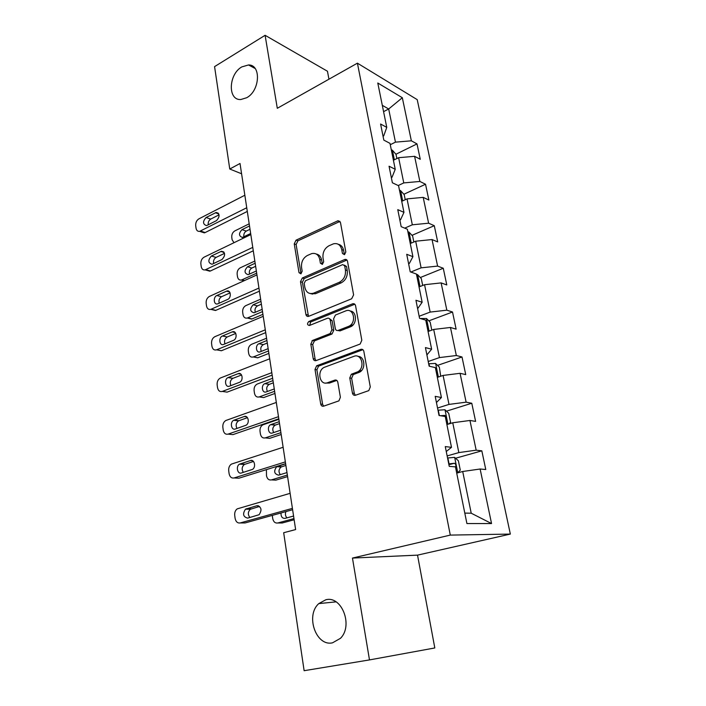 <?xml version="1.0" encoding="UTF-8"?>
<svg xmlns="http://www.w3.org/2000/svg" width="706" height="706" viewBox="0 0 706 706"><rect width="100%" height="100%" fill="white"/><g stroke="black" fill="none" stroke-linecap="round" stroke-linejoin="round"><path stroke-width="1.06" d="M344.484 254.681L345.816 251.971L340.477 222.514L338.006 220.722L296.043 240.172L294.243 243.888L299 272.631L300.906 273.84L302.177 271.228L301.55 267.468C301.109 261.997 303.05 257.999 307.392 255.484L311.681 253.613C315.864 252.748 318.556 254.672 319.747 259.393L320.4 263.188L322.368 264.406L323.675 261.741L323.013 257.946C322.536 252.404 324.522 248.335 328.987 245.759L333.461 243.817C337.75 242.935 340.513 244.876 341.757 249.624L342.445 253.463L344.484 254.681L342.445 253.463M325.748 599.8L318.812 603.595C305.266 615.297 315.909 646.74 332.526 642.822L340.469 638.312C353.529 625.569 341.572 595.229 325.748 599.8M241.84 66.893C228.47 74.209 227.544 100.534 240.817 99.52L246.694 97.728C260.002 90.818 261.379 64.528 248.512 64.961L241.84 66.893M352.435 393.092C352.903 394.866 353.918 395.589 355.471 395.254L368.797 390.612L370.288 386.932L363.846 351.394C363.361 349.646 362.346 348.967 360.784 349.355L316.632 365.796L315 369.459L320.718 404.035C321.159 405.782 322.121 406.488 323.613 406.171L338.915 400.867L340.398 397.249L337.812 382.193C337.353 380.446 336.374 379.749 334.865 380.102L327.531 382.723C319.809 385.882 316.553 370.95 324.133 367.385L353.838 356.362C361.666 352.991 365.479 367.808 357.748 371.797L351.341 374.242L349.77 377.939L352.435 393.092L354.297 393.41L355.392 395.281M369.485 659.916L434.808 647.958L417.528 555.137L352.462 558.067L369.485 659.916L304.127 670.7L283.68 532.721L295.629 529.571L240.022 163.492L229.759 169.016L241.584 173.773M352.462 558.067L450.287 535.095L357.412 63.169L417.211 99.643L510.341 534.08L450.287 535.095M328.943 79.204L327.46 71.244L265.103 35.3L277.299 108.292L357.412 63.169M265.103 35.3L214.571 66.62L229.759 169.016M351.659 298.779L353.6 294.896L347.511 261.308C347.096 259.764 346.187 259.146 344.775 259.481L302.327 277.988L300.5 281.729L305.91 314.452C306.333 316.094 307.251 316.72 308.69 316.314L351.659 298.779M355.559 305.716L361.825 340.257L360.131 344.043L316.05 360.625C314.585 360.987 313.64 360.316 313.208 358.63L310.816 344.149L312.546 340.442L330.134 333.567L331.891 329.808L330.231 320.189C329.79 318.512 328.828 317.876 327.355 318.291L309.466 325.475C307.172 325.016 306.942 323.701 308.778 321.539L352.568 303.818C354.094 303.395 355.092 304.021 355.559 305.716M455.547 458.247L481.827 450.834L476.171 450.181L469.949 420.467L475.606 421.385L471.776 403.241L466.119 402.173L460.065 373.306L465.731 374.612L462.006 356.98L456.341 355.524L450.463 327.469L456.129 329.155L452.511 312.008L446.836 310.181L441.126 282.903L446.792 284.942L443.271 268.254L437.605 266.091L432.046 239.555L437.711 241.92L434.278 225.691L428.613 223.193L423.203 197.371L428.869 200.054L425.533 184.248L419.867 181.451L414.599 156.317L420.264 159.291L417.008 143.9L411.351 140.812L402.323 97.728L377.781 83.008L386.764 127.38L380.596 124.018L383.826 140.115L389.994 143.362L395.236 169.281L389.059 166.228L392.377 182.775L398.563 185.704L403.956 212.356L397.769 209.638L401.176 226.661L407.371 229.247L412.922 256.666L406.718 254.301L410.23 271.819L416.434 274.043L422.144 302.256L415.94 300.271L419.558 318.309L425.762 320.145L431.64 349.188L425.427 347.599L429.151 366.176L435.364 367.614L441.418 397.522L435.205 396.357L439.044 415.499L445.257 416.496L451.496 447.322L445.274 446.598L449.237 466.339L455.449 466.878C456.288 465.536 455.979 464.336 454.505 463.277L448.751 463.913M481.827 450.834L485.772 469.508L480.124 469.013L491.552 523.561L466.913 523.552L455.449 466.878M446.889 424.553L452.749 422.77L458.838 452.59L447.145 455.917M446.263 451.522L451.496 447.322M458.838 452.59L476.171 450.181M452.749 422.77L469.949 420.467M437.341 377.366L443.086 375.433L448.998 404.406L437.543 408.033M436.44 402.517L441.418 397.522M448.998 404.406L466.119 402.173M443.086 375.433L460.065 373.306M428.057 331.502L433.696 329.437L439.441 357.589L428.215 361.498M426.901 354.933L431.64 349.188M439.441 357.589L456.341 355.524M433.696 329.437L450.463 327.469M419.037 286.91L424.562 284.712L430.148 312.087L419.143 316.262M417.625 308.707L422.144 302.256M430.148 312.087L446.836 310.181M424.562 284.712L441.126 282.903M410.265 243.535L415.675 241.214L421.111 267.839L410.857 272.039M408.624 263.77L409.33 263.479L412.922 256.666M421.111 267.839L437.605 266.091M415.675 241.214L432.046 239.555M401.723 201.325L407.035 198.889L412.322 224.799L404.723 228.144M399.861 220.087L400.558 219.778L403.956 212.356M412.322 224.799L428.613 223.193M407.035 198.889L423.203 197.371M393.41 160.236L398.625 157.703L403.77 182.916L398.202 185.537M391.345 177.594L392.024 177.268L395.236 169.281M403.77 182.916L419.867 181.451M398.625 157.703L414.599 156.317M383.579 111.645L388.679 108.989L395.448 142.144L390.268 144.721M383.049 136.24L383.72 135.905L386.764 127.38M395.448 142.144L411.351 140.812M382.299 105.335L388.679 108.989L402.323 97.728M417.528 555.137L510.341 534.08M464.804 513.103L471.22 513.209L462.704 471.493L456.711 473.126M471.22 513.209L491.552 523.561M462.704 471.493L480.124 469.013M395.916 154.243L417.008 143.9M403.858 194.256L425.533 184.248M411.995 235.336L434.278 225.691M314.152 293.387L312.37 294.137M420.317 277.529L443.271 268.254M353.203 324.751L348.676 326.516M312.987 340.451L311.911 340.874M428.833 320.859L452.511 312.008M361.684 370.412L357.668 371.841M326.543 382.979L326.04 383.164M437.543 365.39L462.006 356.98M446.448 411.166L471.776 403.241M344.272 254.107L343.584 250.277C342.86 246.923 341.086 244.92 338.28 244.276M316.27 254.019C319.103 254.592 320.877 256.596 321.601 260.011L322.439 264.371M340.01 221.402L297.914 240.817L296.114 244.532L301.047 273.769M346.92 260.029L304.198 278.561L302.38 282.285L308.487 316.385M344.678 265.88L342.754 264.591L305.477 280.75L304.198 283.371L304.86 287.368C306.139 292.425 309.016 294.376 313.508 293.202L339.304 282.303C343.893 279.77 345.931 275.658 345.419 269.966L344.678 265.88L346.514 266.497L344.396 265.147M310.569 293.608L315.37 293.74L313.746 293.105M346.514 266.497L347.246 270.575C347.758 276.249 345.728 280.353 341.148 282.877L315.617 293.643M329.481 318.688L332.102 320.674L333.761 330.267L332.005 334.017L314.435 340.874L312.705 344.572L315.105 359.019L315.953 360.651M354.809 304.233L310.658 322.007L309.687 325.387M348.385 326.446L348.808 326.26C356.989 322.801 353.697 307.26 345.631 310.949L335.429 315.044L333.594 318.847L335.271 328.484C335.712 330.179 336.691 330.823 338.192 330.426L348.385 326.446L350.661 326.737C357.324 324.001 356.874 311.222 350.132 311.046M337.936 330.505L340.045 330.893L338.192 330.426M350.229 326.922L340.045 330.893M357.977 356.398C364.773 356.274 366.105 368.876 359.601 372.168L353.203 374.612L351.632 378.292L354.297 393.41M325.722 383.058L329.42 383.067L327.531 382.723M336.824 380.419L329.42 383.067M362.902 349.699L318.521 366.176L316.897 369.829L322.616 404.317L323.648 406.162M396.869 158.559L396.013 154.358L392.324 150.166L391.3 149.796M234.004 242.705L232.115 239.749L231.78 237.401C231.586 234.463 232.609 232.283 234.851 230.888L249.192 223.828M250.012 229.273L246.262 231.1C244.276 232.398 243.491 234.295 243.897 236.81M392.889 157.65C393.71 157.006 393.516 156.035 392.298 154.755M249.509 225.955L241.973 229.653C238.584 233.421 238.725 236.016 242.379 237.437L250.665 233.527M246.747 207.74L199.639 231.356C197.689 231.577 196.489 230.491 196.039 228.109L195.703 225.673C195.536 222.619 196.595 220.351 198.863 218.869L244.85 195.244M201.219 231.277L204.308 232.856L205.181 232.548L247.303 211.429M207.149 225.338L206.417 225.593C202.737 224.164 202.613 221.463 206.064 217.519L216.195 212.462C219.893 213.944 219.998 216.663 216.504 220.607L207.149 225.338M208.226 224.799C207.961 222.266 208.791 220.36 210.715 219.089L219.054 214.845M405.244 199.71L404.211 194.653L400.505 190.558L399.472 190.223M256.684 273.178L241.434 280.035C239.343 280.344 238.037 279.249 237.507 276.752L237.154 274.352C236.96 271.351 238.001 269.162 240.278 267.803L254.84 261.052M255.643 266.294L251.83 268.051C249.695 269.427 248.927 271.448 249.518 274.096M243.614 280.953L242.59 279.973M401.105 198.289C401.935 197.583 401.732 196.586 400.505 195.315M255.175 263.232L247.515 266.762C244.02 270.698 244.241 273.328 248.159 274.669L256.349 270.989M413.848 241.999L412.639 236.033L408.915 232.036L407.874 231.745M262.517 311.593L247.303 318.035C245.044 318.485 243.623 317.356 243.023 314.647L242.67 312.193C242.467 309.113 243.526 306.925 245.829 305.61L260.638 299.176M311.999 293.59L311.275 293.89M262.932 314.329L251.663 319.077L248.406 318.097M261.397 304.207L257.522 305.875C255.237 307.348 254.495 309.484 255.307 312.281M409.551 240.031C410.38 239.255 410.168 238.24 408.933 236.969M260.973 301.409L253.189 304.771C249.597 308.875 249.898 311.549 254.081 312.784L262.182 309.352M252.766 247.391L205.146 269.877C203.037 270.221 201.722 269.092 201.201 266.506L200.866 264.018C200.698 260.893 201.757 258.608 204.069 257.178L250.824 234.569M206.646 269.904L210.459 270.972L253.286 250.798M212.506 264.053L211.985 264.238C208.032 262.888 207.838 260.152 211.394 256.031L221.463 251.257C225.435 252.651 225.62 255.413 222.011 259.526L212.506 264.053M213.627 263.514C213.177 260.814 213.989 258.784 216.071 257.425L224.517 253.375M258.943 288.066L210.803 309.36C208.517 309.837 207.087 308.672 206.505 305.857L206.161 303.306C205.975 300.112 207.061 297.826 209.4 296.432L256.949 274.916M212.25 309.493L215.533 310.481L259.42 291.181M217.995 303.73L217.704 303.845C213.741 305.327 212.921 297.058 216.857 295.514L226.847 291.031C230.836 289.584 231.656 297.888 227.659 299.432L217.995 303.73M219.195 303.201C218.525 300.332 219.319 298.17 221.56 296.714L230.085 292.893M422.7 285.453L421.288 278.543L417.546 274.643L416.505 274.396M268.501 350.953L253.322 356.954C250.895 357.554 249.35 356.389 248.68 353.45L248.309 350.935C248.106 347.802 249.174 345.596 251.521 344.325L266.568 338.236M268.871 353.415L257.699 357.801L254.416 357.139M267.3 343.045L263.356 344.625C260.911 346.196 260.214 348.455 261.264 351.394M418.226 282.912C419.055 282.065 418.843 281.023 417.59 279.77M266.912 340.521L258.996 343.707C254.91 345.146 256.093 353.547 260.152 351.835L268.148 348.658M431.79 330.134L430.183 322.218L426.512 318.521L420.167 318.485M274.625 391.3L259.243 396.913C256.755 397.487 255.166 396.26 254.469 393.216L254.098 390.639C253.878 387.523 254.91 385.326 257.205 384.055L272.648 378.257M274.952 393.463L263.647 397.566L259.243 396.913M273.337 382.837L269.207 384.382C266.683 386.12 266.083 388.485 267.397 391.459M427.148 326.984C427.968 326.066 427.748 324.989 426.495 323.754M273.001 380.596L264.821 383.658C260.743 385.185 262.129 393.604 266.197 391.909L274.272 388.944M440.72 376.227L439.326 367.12L435.54 363.449L428.666 363.749M280.909 432.663L265.271 437.888C262.738 438.4 261.114 437.085 260.408 433.961L260.02 431.322C259.782 428.321 260.735 426.159 262.888 424.827L278.879 419.293M281.191 434.508L269.692 438.338L265.271 437.888M279.532 423.618L275.093 425.171C272.587 427.148 272.128 429.601 273.725 432.54M436.317 372.3C437.138 371.303 436.908 370.2 435.646 368.982M279.241 421.685L270.689 424.65C266.753 426.38 268.351 434.561 272.331 433.007L280.538 430.245M265.288 329.817L216.61 349.823C214.147 350.458 212.594 349.258 211.932 346.205L211.579 343.593C211.394 340.327 212.497 338.024 214.88 336.683L263.241 316.314M218.039 350.07L221.366 350.75L265.712 332.614M223.625 344.422L223.564 344.449C219.442 346.258 218.304 337.512 222.452 335.994L232.362 331.838C236.528 330.055 237.666 338.845 233.457 340.363L223.625 344.422M224.94 343.884C224.023 340.857 224.773 338.562 227.191 336.991L235.769 333.417M271.792 372.671L222.319 391.424C219.795 392.033 218.189 390.753 217.51 387.585L217.148 384.902C216.945 381.655 218.004 379.369 220.343 378.028L269.692 358.807M222.319 391.424L227.103 392.13L272.172 375.142M229.397 386.173C225.267 387.956 223.917 379.184 228.064 377.578L238.169 373.659C242.317 371.806 243.782 380.578 239.59 382.281L229.397 386.173M230.862 385.608C229.671 382.528 230.324 380.11 232.83 378.363L241.567 374.992M278.482 416.681L228.117 434.119C225.549 434.658 223.917 433.299 223.22 430.042L222.849 427.289C222.628 424.156 223.608 421.897 225.805 420.511L276.32 402.446M228.117 434.119L232.945 434.614L278.799 418.799M235.319 429.001C231.268 430.642 229.715 422.109 233.712 420.291L244.232 416.522C248.3 414.828 249.986 423.344 245.944 425.268L235.319 429.001M236.987 428.427C235.495 425.374 236.007 422.85 238.513 420.855L247.471 417.661M448.928 423.935L450.56 422.32L448.725 413.292L444.921 409.745L437.976 410.204M287.351 475.076L271.439 479.903L275.887 480.133L287.58 476.603M285.886 465.43L281.138 466.984C278.649 469.225 278.358 471.784 280.264 474.644M445.742 418.914C446.598 417.608 446.263 416.434 444.754 415.402L440.456 415.728M285.639 463.824L276.708 466.684C273.504 471.176 274.14 474 278.623 475.147L286.971 472.596M266.409 469.64L266.489 475.729C267.221 478.942 268.871 480.336 271.439 479.903M285.348 461.9L234.083 477.953C231.462 478.403 229.803 476.956 229.088 473.602L228.709 470.778C228.47 467.769 229.371 465.545 231.418 464.107L283.124 447.277M234.083 477.953L238.928 478.2L285.612 463.648M241.399 472.976C237.428 474.467 235.672 466.154 239.519 464.142L250.462 460.541C254.451 458.997 256.331 467.275 252.457 469.393L241.399 472.976M243.314 472.367C241.505 469.375 241.849 466.737 244.347 464.469L253.489 461.459M457.832 472.826L460.277 470.081L458.388 460.789L454.576 457.382L447.56 457.991M457.453 472.923L456.667 472.923M293.961 518.583L277.776 522.987L282.241 522.987L294.137 519.766M285.912 511.594C284.977 514.092 285.348 516.174 287.015 517.842M448.875 464.557L454.505 463.277M281.014 512.953C280.882 516.677 282.232 518.486 285.074 518.372L293.572 516.042M272.278 515.389L272.728 518.566C273.469 521.866 275.155 523.34 277.776 522.987M292.408 508.373L240.199 522.943C237.534 523.322 235.839 521.778 235.107 518.328L234.719 515.424C234.463 512.521 235.292 510.341 237.19 508.876L290.122 493.335M240.199 522.943L245.079 522.952L292.611 509.732M247.647 518.125C243.138 516.907 242.414 513.924 245.494 509.167L256.86 505.734C261.423 506.882 262.182 509.864 259.137 514.709L247.647 518.125M249.88 517.498C247.718 514.577 247.868 511.832 250.348 509.255L259.605 506.44M343.584 250.277L341.757 249.624M322.254 263.797L320.4 263.188M321.601 260.011L319.747 259.393M300.871 273.204L299 272.631M296.114 244.532L294.243 243.888M297.914 240.817L296.043 240.172M339.427 221.587L337.6 220.872M307.79 314.947L305.91 314.452M302.38 282.285L300.5 281.729M304.198 278.561L302.327 277.988M346.408 260.179L344.581 259.552M341.148 282.877L339.304 282.303M347.246 270.575L345.419 269.966M315.105 359.019L313.208 358.63M312.705 344.572L310.816 344.149M314.576 340.813L312.687 340.38M331.855 334.079L329.993 333.629M333.761 330.267L331.891 329.808M332.102 320.674L330.231 320.189M310.693 321.998L308.813 321.521M354.403 304.357L352.568 303.818M351.632 378.292L349.77 377.939M353.6 374.427L351.738 374.065M358.524 372.671L356.671 372.3M336.744 380.446L334.865 380.102M322.616 404.317L320.718 404.035M316.897 369.829L315 369.459M318.777 366.061L316.888 365.682M362.628 349.779L360.784 349.355M394.345 159.785L392.421 150.272M246.262 231.1L241.973 229.653M205.181 232.548L200.513 231.047M206.064 217.519L210.715 219.089M215.392 212.744L218.754 213.909M242.043 279.823L244.55 280.529M402.676 200.892L400.602 190.655M251.83 268.051L247.515 266.762M247.638 317.912L251.989 318.953M411.236 243.12L409.003 232.133M257.522 305.875L253.189 304.771M210.459 270.972L205.764 269.657M211.394 256.031L216.071 257.425M220.872 251.468L224.129 252.457M215.868 310.349L211.147 309.228M216.857 295.514L221.56 296.714M226.494 291.163L229.609 291.984M253.375 356.936L257.752 357.783M420.026 286.512L417.643 274.74M263.356 344.625L258.996 343.707M429.071 331.132L426.512 318.521M269.339 384.329L264.953 383.596M438.373 377.022L435.637 363.537M429.477 366.255L428.966 363.696M275.464 425.012L271.06 424.491M221.419 350.723L216.663 349.805M222.452 335.994L227.191 336.991M232.256 331.882L235.177 332.517M228.197 377.516L232.962 378.31M238.169 373.659L240.852 374.118M234.092 420.123L238.893 420.697M244.232 416.522L246.623 416.822M447.939 424.235L445.018 409.833M439.361 415.552L438.276 410.151M281.747 466.719L277.317 466.419M442.424 416.046L444.559 415.384M240.137 463.86L244.964 464.195M250.462 460.541L252.501 460.683M457.788 472.835L454.673 457.462M449.051 463.86L447.869 457.938M450.357 464.336L454.232 463.26M246.35 508.761L251.212 508.849M256.86 505.734L258.493 505.77M336.065 601.865L318.812 603.595M255.131 68.482L248.512 64.961M339.833 221.437L338.006 220.722M346.602 260.108L344.775 259.481M315.37 293.74L313.508 293.202M314.435 340.874L312.546 340.442M332.005 334.017L330.134 333.567M310.658 322.007L308.778 321.539M350.661 326.737L348.808 326.26M353.203 374.612L351.341 374.242M359.601 372.168L357.748 371.797M318.521 366.176L316.632 365.796M204.308 232.856L199.639 231.356M216.195 212.462L218.278 213.186M241.434 280.035L244.029 280.759M247.303 318.035L251.663 319.077M209.85 271.192L205.146 269.877M221.463 251.257L223.758 251.954M215.533 310.481L210.803 309.36M226.847 291.031L229.362 291.693M253.322 356.954L257.699 357.801M269.207 384.382L264.821 383.658M275.093 425.171L270.689 424.65M221.366 350.75L216.61 349.823M232.362 331.838L235.098 332.438M228.064 377.578L232.83 378.363M233.712 420.291L238.513 420.855M281.138 466.984L276.708 466.684M442.591 416.072L444.754 415.402M239.519 464.142L244.347 464.469M245.494 509.167L250.348 509.255"/></g></svg>
